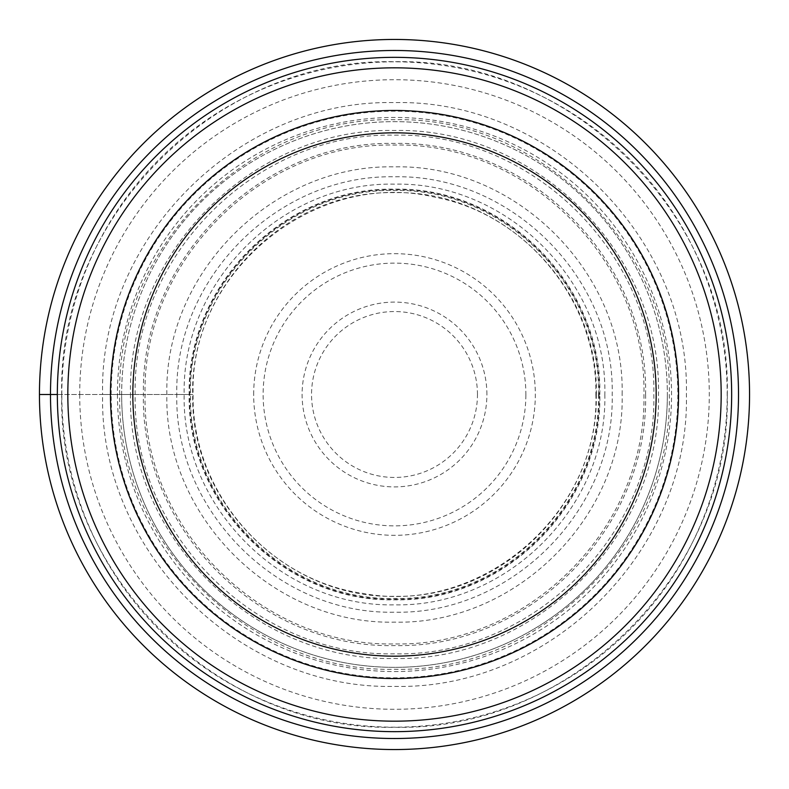 <?xml version="1.0" encoding="UTF-8"?>
<svg xmlns="http://www.w3.org/2000/svg" width="789" height="789" viewBox="0 0 789 789"><rect width="100%" height="100%" fill="white"/><g stroke="black" fill="none" stroke-linecap="round" stroke-linejoin="round"><path stroke-width="0.59" stroke-dasharray="3.94 2.96" d="M749.55 394.5A355.05 355.05 0 0 0 394.5 39.45A355.05 355.05 0 0 0 39.45 394.5A355.05 355.05 0 0 0 394.5 749.55A355.05 355.05 0 0 0 749.55 394.5A355.05 355.05 0 0 0 394.5 39.45A355.05 355.05 0 0 0 39.45 394.5A355.05 355.05 0 0 0 394.5 749.55A355.05 355.05 0 0 0 749.55 394.5M596.297 394.5C598.802 502.366 502.366 598.802 394.5 596.297C286.634 598.802 190.198 502.366 192.703 394.5L176.815 394.5C174.122 510.858 278.142 614.878 394.5 612.185C510.858 614.878 614.878 510.858 612.185 394.5C614.878 278.142 510.858 174.122 394.5 176.815C278.142 174.122 174.122 278.142 176.815 394.5L119.721 394.5C116.318 541.382 247.618 672.682 394.5 669.289C541.382 672.682 672.682 541.382 669.289 394.5C672.682 247.618 541.382 116.318 394.5 119.711C247.618 116.318 116.318 247.618 119.711 394.5L39.45 394.5M599.176 394.5C601.701 503.905 503.905 601.701 394.5 599.176C285.095 601.701 187.299 503.905 189.824 394.5C187.299 285.095 285.095 187.299 394.5 189.824C503.905 187.299 601.701 285.095 599.176 394.5M598.496 394.5C601.021 285.46 503.54 187.979 394.5 190.504C285.46 187.979 187.979 285.46 190.504 394.5M598.456 394.5C600.981 503.53 503.53 600.981 394.5 598.456C285.47 600.981 188.019 503.53 190.543 394.5M596.346 394.5C598.841 286.604 502.396 190.159 394.5 192.654C286.604 190.159 190.159 286.604 192.654 394.5M645.56 394.5C648.666 260.301 528.699 140.334 394.5 143.44C260.301 140.334 140.334 260.301 143.44 394.5L192.694 394.5M645.58 394.5C648.686 528.709 528.709 648.686 394.5 645.58C260.291 648.686 140.314 528.709 143.42 394.5M727.28 394.5C731.393 572.38 572.38 731.393 394.5 727.28C216.62 731.393 57.607 572.38 61.72 394.5L102.609 394.5C99 238.475 238.475 99 394.5 102.609C550.525 99 690 238.475 686.391 394.5C690 550.525 550.525 690 394.5 686.391C238.475 690 99 550.525 102.609 394.5L130.52 394.5C127.256 535.613 253.387 661.744 394.5 658.48C535.613 661.744 661.744 535.613 658.48 394.5C661.754 253.387 535.613 127.246 394.5 130.51C253.387 127.246 127.246 253.387 130.51 394.5L143.44 394.5M727.29 394.5C731.403 216.61 572.39 57.597 394.5 61.71C216.61 57.597 57.597 216.61 61.71 394.5M667.356 394.5A272.856 272.856 0 0 1 394.668 667.356A272.856 272.856 0 0 1 121.644 394.5A272.856 272.856 0 0 1 394.332 121.644A272.856 272.856 0 0 1 667.356 394.5A272.856 272.856 0 0 0 394.342 121.644A272.856 272.856 0 0 0 121.644 394.806A272.856 272.856 0 0 0 394.658 667.356A272.856 272.856 0 0 0 667.356 394.5A272.856 272.856 0 0 1 394.658 667.356A272.856 272.856 0 0 1 121.644 394.5M678.54 394.5A284.04 284.04 0 0 0 394.5 110.46A284.04 284.04 0 0 0 110.46 394.5A284.04 284.04 0 0 0 394.5 678.54A284.04 284.04 0 0 0 678.54 394.5M57.341 394.165A337.159 337.159 0 0 0 394.332 731.659A337.159 337.159 0 0 0 731.659 394.5A337.159 337.159 0 0 0 394.668 57.341A337.159 337.159 0 0 0 57.341 394.165M57.341 394.5L61.72 394.5M61.818 394.5A332.682 332.682 0 0 1 394.5 61.818A332.682 332.682 0 0 1 727.182 394.5A332.682 332.682 0 0 1 394.5 727.182A332.682 332.682 0 0 1 61.818 394.5M599.827 394.5C602.362 284.74 504.26 186.638 394.5 189.173C284.74 186.638 186.638 284.74 189.173 394.5C186.638 504.26 284.74 602.362 394.5 599.827C504.26 602.362 602.362 504.26 599.827 394.5M604.828 394.5C607.431 506.933 506.933 607.431 394.5 604.828C282.067 607.431 181.569 506.933 184.172 394.5C181.559 282.067 282.067 181.559 394.5 184.162C506.933 181.559 607.441 282.067 604.838 394.5M622.136 394.5C624.957 272.816 516.184 164.043 394.5 166.864C272.816 164.043 164.043 272.816 166.864 394.5C164.043 516.184 272.816 624.957 394.5 622.146C516.184 624.957 624.957 516.184 622.146 394.5M643.923 394.5C647.01 527.831 527.831 647.01 394.5 643.923C261.169 647.01 141.99 527.831 145.077 394.5C141.99 261.169 261.169 141.99 394.5 145.068C527.831 141.99 647.01 261.169 643.932 394.5M653.815 394.5C657.03 533.117 533.117 657.03 394.5 653.815C255.883 657.03 131.97 533.117 135.185 394.5C131.98 255.883 255.883 131.98 394.5 135.185C533.117 131.98 657.02 255.883 653.815 394.5M117.453 394.5A277.047 277.047 0 0 0 394.678 671.547A277.047 277.047 0 0 0 671.547 394.155A277.047 277.047 0 0 0 394.322 117.453A277.047 277.047 0 0 0 117.453 394.5M111.17 394.5A283.33 283.33 0 0 1 394.342 111.17A283.33 283.33 0 0 1 677.83 394.5A283.33 283.33 0 0 1 394.658 677.83A283.33 283.33 0 0 1 111.17 394.5M477.453 394.5A82.953 82.953 0 0 0 394.5 311.547A82.953 82.953 0 0 0 311.547 394.51A82.953 82.953 0 0 0 394.5 477.453A82.953 82.953 0 0 0 477.453 394.5M486.902 394.5A92.402 92.402 0 0 0 394.5 302.098A92.402 92.402 0 0 0 302.098 394.5A92.402 92.402 0 0 0 394.5 486.902A92.402 92.402 0 0 0 486.902 394.5M525.878 395.072A131.378 131.378 0 0 1 394.214 525.878A131.378 131.378 0 0 1 263.122 393.928A131.378 131.378 0 0 1 394.786 263.122A131.378 131.378 0 0 1 525.878 395.072M253.673 394.5A140.827 140.827 0 0 1 394.5 253.673A140.827 140.827 0 0 1 535.327 394.5A140.827 140.827 0 0 1 394.5 535.327A140.827 140.827 0 0 1 253.673 394.5M79.709 394.5A314.791 314.791 0 0 0 394.5 709.291A314.791 314.791 0 0 0 709.291 394.5A314.791 314.791 0 0 0 394.5 79.709A314.791 314.791 0 0 0 79.709 394.5M595.882 394.5C599.689 513.895 480.323 615.844 362.999 593.397C267.688 580.25 191.204 490.709 193.118 394.5C188.965 271.475 315.728 168.284 435.341 197.309C526.598 214.46 597.589 301.654 595.882 394.5"/><path stroke-width="1.18" d="M39.45 394.5A355.05 355.05 0 0 1 394.5 39.45A355.05 355.05 0 0 1 749.55 394.5A355.05 355.05 0 0 1 394.5 749.55A355.05 355.05 0 0 1 39.45 394.5L57.341 394.5A337.159 337.159 0 0 1 394.687 57.341A337.159 337.159 0 0 1 731.659 394.865A337.159 337.159 0 0 1 394.313 731.659A337.159 337.159 0 0 1 57.341 394.5A337.159 337.159 0 0 0 394.313 731.659A337.159 337.159 0 0 0 731.659 394.5M110.46 394.5A284.04 284.04 0 0 1 394.5 110.46A284.04 284.04 0 0 1 678.54 394.5A284.04 284.04 0 0 1 394.5 678.54A284.04 284.04 0 0 1 110.46 394.5M132.828 394.5A261.672 261.672 0 0 1 394.5 132.828A261.672 261.672 0 0 1 656.172 394.5A261.672 261.672 0 0 1 394.5 656.172A261.672 261.672 0 0 1 132.828 394.5M50.486 394.5A344.014 344.014 0 0 1 394.5 50.486A344.014 344.014 0 0 1 738.514 394.5A344.014 344.014 0 0 1 394.5 738.514A344.014 344.014 0 0 1 50.486 394.5M721.176 394.855A326.676 326.676 0 0 0 394.678 67.824A326.676 326.676 0 0 0 67.824 394.5A326.676 326.676 0 0 0 394.322 721.176A326.676 326.676 0 0 0 721.176 394.855"/></g></svg>
